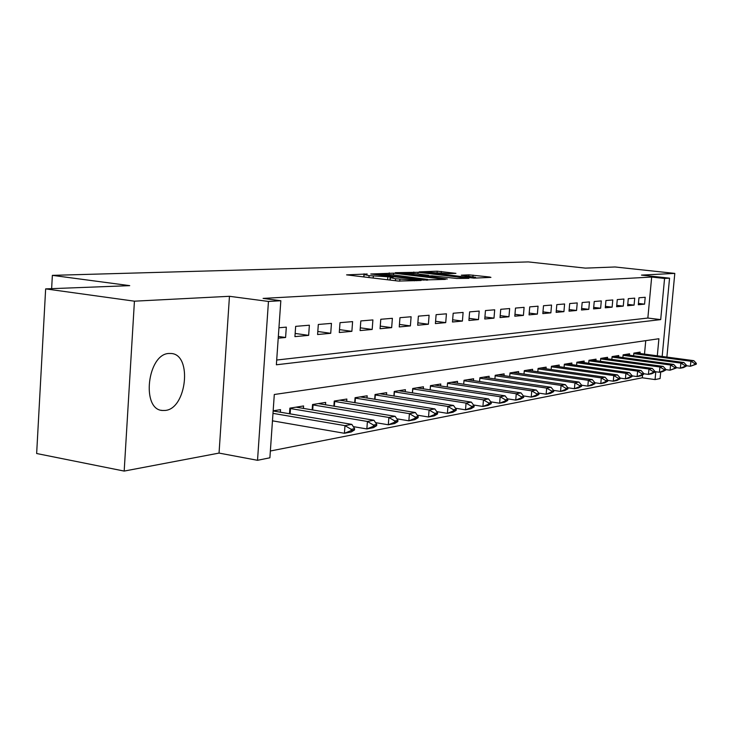 <?xml version="1.0" encoding="UTF-8"?>
<svg xmlns="http://www.w3.org/2000/svg" width="733" height="733" viewBox="0 0 733 733"><rect width="100%" height="100%" fill="white"/><g stroke="black" fill="none" stroke-linecap="round" stroke-linejoin="round"><path stroke-width="1.1" d="M367.178 273.995L346.581 274.866L398.358 281.06L421.072 280.492L395.573 278.778L390.396 277.66L393.309 277.092L369.084 275.626L364.099 274.536L367.178 273.995M168.938 353.471C147.461 353.929 141.048 409.5 162.332 410.471L165.356 410.434C186.631 408.666 192.431 354.919 171.458 353.508L168.938 353.471M455.926 273.354L437.198 271.201L419.184 271.879L474.049 278.137L490.927 277.376L489.607 277.001L468.946 274.848L461.314 275.196L475.57 277.358L463.384 276.808L426.954 272.227L448.578 273.638L455.926 273.354M276.698 360.04L647.853 318.049L651.674 277.047L664.565 278.458L669.55 278.164L662.165 356.467M45.648 288.884L134.432 301.181L124.179 471.081L36.65 453.516L45.648 288.884L129.723 285.65L52.364 275.361L528.346 261.919L585.392 268.122L615.033 266.977L674.8 273.4L641.485 275.104L669.55 278.164M124.179 471.081L219.048 453.086L229.456 296.297L134.432 301.181M229.456 296.297L268.461 301.446L280.831 300.732L276.368 364.787L660.699 319.606L664.565 278.458M651.674 277.047L263.092 298.404L280.831 300.732M393.594 273.171L370.779 273.995L421.695 280.024L445.343 279.392L393.594 273.171L393.456 274.93M395.289 272.694L418.057 272.291L468.9 278.338L456.714 278.467L432.103 275.837L426.514 276.103L447.249 279.026L395.27 272.905M666.883 357.099L674.8 273.4M278.219 338.179L285.586 337.492L286.319 327.138L278.952 327.752M309.372 325.214L295.656 326.359L294.932 336.63L308.648 335.357L309.372 325.214M331.444 323.381L318.314 324.472L317.591 334.523L330.72 333.304L331.444 323.381M352.6 321.622L340.011 322.667L339.287 332.507L351.877 331.334L352.6 321.622M372.895 319.927L360.819 320.935L360.095 330.574L372.181 329.456L372.895 319.927M392.384 318.314L380.784 319.276L380.07 328.723L391.66 327.642L392.384 318.314M411.103 316.757L399.961 317.682L399.247 326.936L410.388 325.901L411.103 316.757M429.107 315.254L418.387 316.143L417.673 325.223L428.393 324.233L429.107 315.254M446.424 313.816L436.117 314.668L435.402 323.583L445.719 322.621L446.424 313.816M463.109 312.423L453.177 313.248L452.472 321.998L462.404 321.072L463.109 312.423M479.19 311.085L469.615 311.882L468.909 320.468L478.484 319.579L479.19 311.085M494.693 309.793L485.457 310.563L484.76 318.992L493.996 318.14L494.693 309.793M509.655 308.556L500.74 309.299L500.043 317.572L508.959 316.748L509.655 308.556M524.095 307.347L515.491 308.071L514.804 316.207L523.408 315.401L524.095 307.347M538.049 306.192L529.739 306.88L529.052 314.878L537.371 314.109L538.049 306.192M551.546 305.065L543.501 305.734L542.823 313.605L550.868 312.854L551.546 305.065M564.593 303.984L556.814 304.626L556.145 312.368L563.924 311.644L564.593 303.984M577.228 302.931L569.697 303.554L569.028 311.168L576.559 310.471L577.228 302.931M589.451 301.914L582.167 302.518L581.498 310.004L588.791 309.335L589.451 301.914M601.298 300.924L594.234 301.51L593.574 308.886L600.639 308.226L601.298 300.924M612.779 299.971L605.934 300.539L605.284 307.796L612.128 307.164L612.779 299.971M623.92 299.046L617.278 299.595L616.627 306.742L623.27 306.128L623.92 299.046M634.723 298.148L628.282 298.679L627.631 305.725L634.082 305.12L634.723 298.148M638.315 304.726L644.573 304.149L645.205 297.277L638.956 297.79L638.315 304.726M270.358 451.006L642.291 377.788L642.566 374.865M644.499 354.121L645.755 340.643M272.438 421.145L273.382 420.989M280.345 412.239L280.528 409.646L273.162 410.819M289.48 413.788L289.874 408.144L303.59 405.954L303.407 408.464M312.148 409.921L312.542 404.524L325.672 402.417L325.498 404.845M333.872 406.219L334.248 401.052L346.846 399.036L346.672 401.382M354.699 402.683L355.074 397.717L367.16 395.783L366.986 398.056M374.691 399.283L375.058 394.519L386.667 392.659L386.502 394.867M393.896 396.031L394.253 391.449L405.413 389.663L405.248 391.798M412.358 392.906L412.706 388.49L423.445 386.777L423.28 388.856M430.124 389.91L430.463 385.65L440.79 384L440.634 386.016M447.222 387.024L447.551 382.919L457.511 381.325L457.346 383.286M463.696 384.248L464.016 380.28L473.619 378.75L473.463 380.656M479.584 381.572L479.895 377.742L489.149 376.267L488.993 378.118M494.903 378.988L495.215 375.296L504.148 373.867L503.992 375.672M509.701 376.505L510.003 372.923L518.625 371.549L518.478 373.308M523.985 374.105L524.278 370.641L532.616 369.304L532.47 371.026M537.793 371.796L538.086 368.433L546.149 367.141L546.003 368.827M551.152 369.551L551.436 366.298L559.233 365.052L559.096 366.692M564.071 367.389L564.355 364.228L571.905 363.018L571.758 364.631M576.587 365.3L576.853 362.23L584.174 361.057L584.027 362.624M588.7 363.275L588.966 360.288L596.057 359.161L595.92 360.691M600.446 361.314L600.703 358.41L607.575 357.31L607.437 358.813M611.826 359.408L612.082 356.595L618.753 355.523L618.615 356.998M622.876 357.567L623.123 354.827L629.592 353.792L629.464 355.23M633.596 355.789L633.843 353.114L640.12 352.106L639.982 353.517M52.364 275.361L51.631 288.655M660.699 372.016L660.076 378.558L655.064 379.575L655.797 371.759M642.291 377.788L655.064 379.575M657.299 355.817L658.903 338.738L274.298 394.501L269.891 457.795L257.521 460.306L268.461 301.446M219.048 453.086L257.521 460.306M647.853 318.049L660.699 319.606M285.586 337.492L278.338 336.456M308.648 335.357L295.161 333.442M330.72 333.304L317.81 331.49M351.877 331.334L339.507 329.621M372.181 329.456L360.306 327.825M391.66 327.642L380.262 326.103M410.388 325.901L399.439 324.435M428.393 324.233L417.865 322.832M445.719 322.621L435.585 321.292M462.404 321.072L452.646 319.799M478.484 319.579L469.083 318.36M493.996 318.14L484.925 316.977M508.959 316.748L500.208 315.639M523.408 315.401L514.96 314.338M537.371 314.109L529.208 313.083M550.868 312.854L542.97 311.873M563.924 311.644L556.283 310.7M576.559 310.471L569.165 309.564M588.791 309.335L581.635 308.465M600.639 308.226L593.712 307.393M612.128 307.164L605.412 306.357M623.27 306.128L616.755 305.349M634.082 305.12L627.76 304.378M644.573 304.149L638.434 303.425M375.424 273.995L420.824 279.548L427.614 279.447L392.036 274.756L375.424 273.995M415.62 273.675L403.031 273.116L407.2 273.986L418.69 275.333L428.631 275.333L415.62 273.675M272.465 420.824L344.418 433.285L344.986 425.644L351.822 424.37L273.152 410.975M351.107 430.592L354.515 429.932L354.607 428.668L351.199 429.318L351.107 430.592L344.418 433.285L351.254 431.966L354.515 429.932M272.988 413.366L344.986 425.644L351.199 429.318M351.822 424.37L354.607 428.668M353.288 426.624L366.848 428.942L367.416 421.466L373.958 420.247L296.05 407.163M373.39 426.304L376.652 425.681L376.744 424.434L373.491 425.058L373.39 426.304L366.848 428.942L373.39 427.669L376.652 425.681M289.856 408.455L367.416 421.466L373.491 425.058M373.958 420.247L376.744 424.434M375.553 422.639L388.307 424.783L388.875 417.471L395.124 416.307L318.333 403.599M394.711 422.199L397.827 421.603L397.918 420.385L394.803 420.98L394.711 422.199L388.307 424.783L394.565 423.573L397.827 421.603M312.515 404.854L388.875 417.471L394.803 420.98M395.124 416.307L397.918 420.385M396.846 418.818L408.849 420.806L409.408 413.65L415.4 412.532L339.681 400.181M415.116 418.277L418.103 417.709L418.195 416.518L415.208 417.086L415.116 418.277L408.849 420.806L414.841 419.642L418.103 417.709M334.23 401.4L409.408 413.65L415.208 417.086M415.4 412.532L418.195 416.518M417.233 415.153L428.53 416.995L429.089 409.985L434.825 408.913L360.169 396.901M434.66 414.521L437.528 413.971L437.619 412.807L434.761 413.348L434.66 414.521L428.53 416.995L434.266 415.877L437.528 413.971M355.047 398.083L429.089 409.985L434.761 413.348M434.825 408.913L437.619 412.807M436.776 411.625L447.396 413.339L447.955 406.467L453.461 405.441L379.841 393.749M453.406 410.911L456.155 410.388L456.247 409.243L453.507 409.765L453.406 410.911L447.396 413.339L452.912 412.267L456.155 410.388M375.03 394.904L447.955 406.467L453.507 409.765M453.461 405.441L456.247 409.243M455.514 408.235L465.51 409.829L466.06 403.095L471.356 402.115L398.743 390.726M471.401 407.456L474.04 406.943L474.132 405.825L471.493 406.329L471.401 407.456L465.51 409.829L470.806 408.803L474.04 406.943M394.226 391.853L466.06 403.095L471.493 406.329M471.356 402.115L474.132 405.825M473.5 404.983L482.91 406.458L483.459 399.861L488.545 398.908L416.921 387.821M488.691 404.13L491.22 403.645L491.312 402.545L488.783 403.031L488.691 404.13L482.91 406.458L487.995 405.468L491.22 403.645M412.679 388.911L483.459 399.861L488.783 403.031M488.545 398.908L491.312 402.545M490.78 401.84L499.64 403.214L500.181 396.745L505.074 395.829L434.422 385.017M505.303 400.933L507.74 400.465L507.832 399.393L505.394 399.851L505.303 400.933L499.64 403.214L504.533 402.27L507.74 400.465M430.427 386.08L500.181 396.745L505.394 399.851M505.074 395.829L507.832 399.393M507.392 398.825L515.73 400.099L516.27 393.749L520.98 392.87L451.271 382.324M521.291 397.863L523.637 397.405L523.729 396.351L521.383 396.8L521.291 397.863L515.73 400.099L520.439 399.183L523.637 397.405M447.515 383.359L516.27 393.749L521.383 396.8M520.98 392.87L523.729 396.351M523.371 395.912L531.223 397.094L531.764 390.863L536.299 390.02L467.517 379.721M536.684 394.895L538.938 394.464L539.03 393.429L536.767 393.859L536.684 394.895L531.223 397.094L535.759 396.214L538.938 394.464M463.98 380.729L531.764 390.863L536.767 393.859M536.299 390.02L539.03 393.429M538.764 393.099L546.149 394.207L546.681 388.087L551.051 387.271L483.184 377.22M551.509 392.045L553.69 391.624L553.781 390.607L551.601 391.028L551.509 392.045L546.149 394.207L550.52 393.355L553.69 391.624M479.858 378.201L546.681 388.087L551.601 391.028M551.051 387.271L553.781 390.607M553.598 390.387L560.543 391.413L561.075 385.402L565.29 384.614L498.303 374.801M565.812 389.296L567.91 388.893L567.993 387.894L565.894 388.298L565.812 389.296L560.543 391.413L564.758 390.597L567.91 388.893M495.178 375.763L561.075 385.402L565.894 388.298M565.29 384.614L567.993 387.894M567.892 387.766L574.425 388.728L574.956 382.818L579.024 382.058L512.898 372.465M579.601 386.648L581.626 386.254L581.718 385.274L579.693 385.659L579.601 386.648L574.425 388.728L578.502 387.94L581.626 386.254M509.957 373.399L574.956 382.818L579.693 385.659M579.024 382.058L581.718 385.274M581.681 385.237L587.829 386.126L588.352 380.326L592.282 379.593L527 370.211M592.915 384.083L594.875 383.707L594.958 382.745L593.006 383.112L592.915 384.083L587.829 386.126L591.76 385.366L594.875 383.707M524.242 371.118L588.352 380.326L593.006 383.112M592.282 379.593L594.958 382.745L600.785 383.625L601.298 377.916L605.091 377.202L540.642 368.021M605.779 381.609L607.666 381.242L607.758 380.299L605.861 380.656L605.779 381.609L600.785 383.625L604.578 382.883L607.666 381.242M538.04 368.919L601.298 377.916L605.861 380.656M605.091 377.202L607.758 380.299M607.749 380.409L613.292 381.197L613.805 375.58L617.479 374.902L553.827 365.914M618.212 379.218L620.036 378.869L620.127 377.935L618.295 378.283L618.212 379.218L613.292 381.197L616.966 380.482L620.036 378.869M551.39 366.784L613.805 375.58L618.295 378.283M617.479 374.902L620.127 377.935M620.109 378.1L625.396 378.851L625.909 373.326L629.455 372.666L566.6 363.87M630.233 376.909L632.002 376.57L632.084 375.644L630.316 375.983L630.233 376.909L625.396 378.851L628.951 378.164L632.002 376.57M564.309 364.722L625.909 373.326L630.316 375.983M629.455 372.666L632.084 375.644M632.066 375.873L637.105 376.579L637.609 371.145L641.054 370.513L578.96 361.891M641.87 374.673L643.583 374.343L643.666 373.436L641.952 373.766L641.87 374.673L637.105 376.579L640.55 375.919L643.583 374.343M576.816 362.725L637.609 371.145L641.952 373.766M641.054 370.513L643.666 373.436M643.638 373.72L648.448 374.389L648.943 369.038L652.278 368.415L590.945 359.976M653.13 372.501L654.789 372.181L654.871 371.292L653.213 371.613L653.13 372.501L648.448 374.389L651.774 373.738L654.789 372.181M588.92 360.792L648.943 369.038L653.213 371.613M652.278 368.415L654.871 371.292M654.844 371.622L659.425 372.263L659.92 366.995L663.154 366.39L602.553 358.116M664.034 370.403L665.646 370.092L665.729 369.221L664.116 369.524L664.034 370.403L659.425 372.263L662.659 371.631L665.646 370.092M600.657 358.913L659.92 366.995L664.116 369.524M663.154 366.39L665.729 369.221M665.692 369.597L670.072 370.202L670.567 365.016L673.691 364.429L613.814 356.32M674.607 368.369L676.165 368.076L676.247 367.215L674.69 367.508L674.607 368.369L670.072 370.202L676.165 368.076M612.046 357.099L670.567 365.016L674.69 367.508M673.691 364.429L676.247 367.215M676.211 367.627L680.389 368.195L680.875 363.092L683.907 362.523L624.745 354.57M684.86 366.399L686.372 366.106L686.455 365.263L684.943 365.547L684.86 366.399L680.389 368.195L683.422 367.609L686.372 366.106M623.077 355.331L680.875 363.092L684.943 365.547M683.907 362.523L686.455 365.263M686.409 365.721L690.404 366.262L690.88 361.232L693.83 360.682L635.346 352.875M694.802 364.484L696.268 364.209L696.35 363.366L694.884 363.65L694.802 364.484L690.404 366.262L696.268 364.209M633.798 353.618L690.88 361.232L694.884 363.65M693.83 360.682L696.35 363.366M363.806 276.927L364.035 273.803M416.683 280.721L416.738 280.061M389.919 280.052L390.158 276.9M368.937 277.541L369.084 275.626M373.179 278.045L373.326 276.13M387.629 279.777L387.839 276.992M395.426 280.712L395.573 278.778M399.742 281.206L399.888 279.291M414.411 280.821L414.466 280.162M443.648 279.502L443.685 279.044M389.113 274.454L389.232 272.905M423.931 280.226L423.967 279.74M426.258 280.29L426.313 279.63M413.724 273.473L413.833 272.035M417.929 273.94L418.057 272.291M422.987 276.185L423.033 275.59M428.2 275.993L428.246 275.388M468.836 276.204L468.946 274.848M472.932 276.698L473.06 275.104M437.088 272.557L437.198 271.201M441.174 273.006L441.303 271.448M290.131 413.898L290.506 408.556M312.698 410.013L313.064 404.937M334.321 406.293L334.679 401.464M355.065 402.738L355.404 398.138M374.975 399.329L375.305 394.95M394.097 396.067L394.418 391.88M412.487 392.925L412.798 388.93M430.179 389.919L430.491 386.089M162.332 410.471L161.269 410.278M363.916 276.937L364.09 274.692M390.213 280.088L390.387 277.807M427.55 280.235L427.614 279.447M402.976 273.84L403.022 273.226M428.585 275.984L428.631 275.333M426.899 272.905L426.945 272.319M475.515 278.073L475.57 277.358"/></g></svg>
